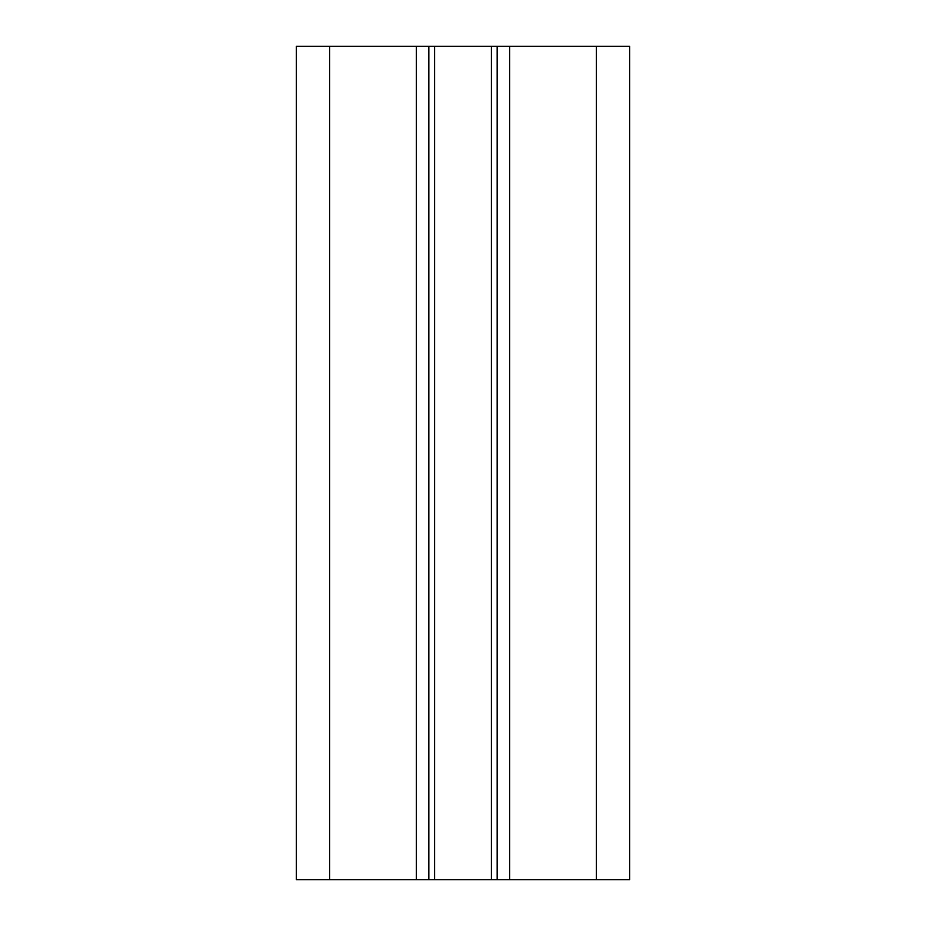 <?xml version="1.0" encoding="UTF-8"?>
<svg xmlns="http://www.w3.org/2000/svg" width="926" height="926" viewBox="0 0 926 926"><rect width="100%" height="100%" fill="white"/><g stroke="black" fill="none" stroke-linecap="round" stroke-linejoin="round"><path stroke-width="1.39" d="M596.344 46.3L296.32 46.3L296.32 879.7L629.68 879.7L629.68 46.3L596.344 46.3L596.344 879.7M428.831 46.3L428.831 879.7M497.169 46.3L497.169 879.7M329.656 46.3L329.656 879.7M416.33 46.3L416.33 879.7M509.67 46.3L509.67 879.7M491.393 46.3L491.393 879.7M434.607 46.3L434.607 879.7"/></g></svg>
